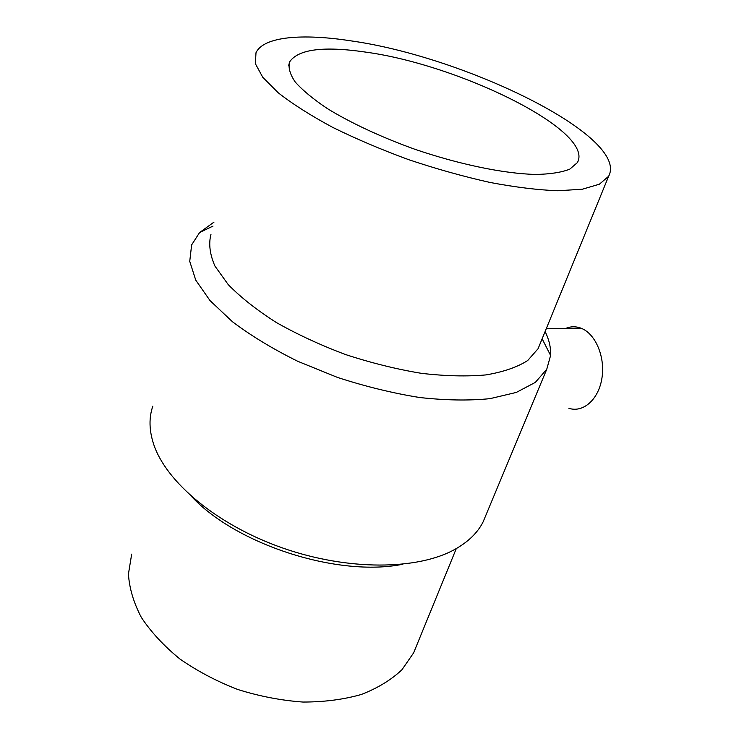 <?xml version="1.0" encoding="UTF-8"?>
<svg xmlns="http://www.w3.org/2000/svg" width="739" height="739" viewBox="0 0 739 739"><rect width="100%" height="100%" fill="white"/><g stroke="black" fill="none" stroke-linecap="round" stroke-linejoin="round"><path stroke-width="1.11" d="M365.149 52.035C459.575 64.653 595.2 131.209 577.381 162.598L569.787 169.148C561.603 172.399 550.241 174.173 535.683 174.45C504.22 173.702 459.187 164.483 414.32 149.075C380.991 137.057 350.6 122.859 327.34 108.568C313.262 99.146 302.556 90.278 295.203 81.974C289.91 74.177 288.053 67.461 289.642 61.827C298.27 49.227 323.442 45.966 365.149 52.035M350.942 40.857C302.445 33.329 263.463 36.47 255.99 52.765L255.389 63.73L262.733 77.253L278.298 92.837C292.653 104.06 310.722 115.533 332.495 127.274C356.032 138.877 381.463 149.694 408.787 159.707C436.509 168.972 463.612 176.556 490.105 182.468C515.508 187.253 538.112 190.015 557.917 190.764L582.406 189.202L599.394 184.205L608.64 176.261C629.711 136.817 465.598 56.866 350.942 40.857M416.519 645.775L413.618 652.87L401.942 669.756C391.236 679.871 377.703 688.111 361.353 694.475C343.598 699.537 324.125 702.059 302.925 702.05C281.18 700.47 259.454 696.286 237.746 689.478C216.601 681.275 197.313 671.104 179.854 658.948C163.929 645.96 151.089 632.122 141.352 617.434C133.602 602.627 129.297 588.142 128.438 573.981L131.681 554.13M211.003 234.18C208.481 243.667 209.793 254.29 214.938 266.068L228.24 284.607C240.803 297.466 256.867 310.121 276.432 322.573C297.669 334.582 320.809 345.27 345.852 354.646C371.366 362.978 396.529 369.204 421.35 373.324C445.294 376.105 466.863 376.631 486.059 374.904C503.435 371.939 517.318 367.154 527.692 360.53L538.075 348.725L540.2 343.524M402.422 564.31C338.471 577.251 236.923 544.957 191.872 496.82M565.862 328.375C570.896 326.296 576.014 326.259 581.214 328.273C595.56 333.779 605.426 357.066 601.915 378.294C598.59 399.596 583.053 413.092 568.864 408.279M213.996 222.116L199.613 232.517L191.632 244.914L189.738 261.357L195.761 280.173L210.042 300.616L232.425 321.724C251.112 335.792 272.913 348.993 297.799 361.316L337.492 377.426C365.242 386.46 392.612 393.157 419.613 397.508C445.654 400.381 469.117 400.76 489.994 398.654L516.302 392.427L535.332 382.386L546.749 369.278L550.601 355.431C550.989 347.801 549.16 339.829 545.114 331.525M485.976 515.009L483.13 521.836C477.69 532.708 468.249 541.899 454.808 549.41C417.821 570.074 348.087 570.942 282.52 547.95C216.933 525.013 165.795 481.819 153.555 443.917C149.102 430.135 148.862 417.553 152.825 406.164M289.642 61.827L288.589 65.826M608.64 176.261L538.075 348.725M456.296 548.578L413.618 652.87M213.008 226.088L199.613 232.517M542.13 338.804L550.601 355.431M581.214 328.273L546.343 328.513M546.749 369.278L483.13 521.836"/></g></svg>
